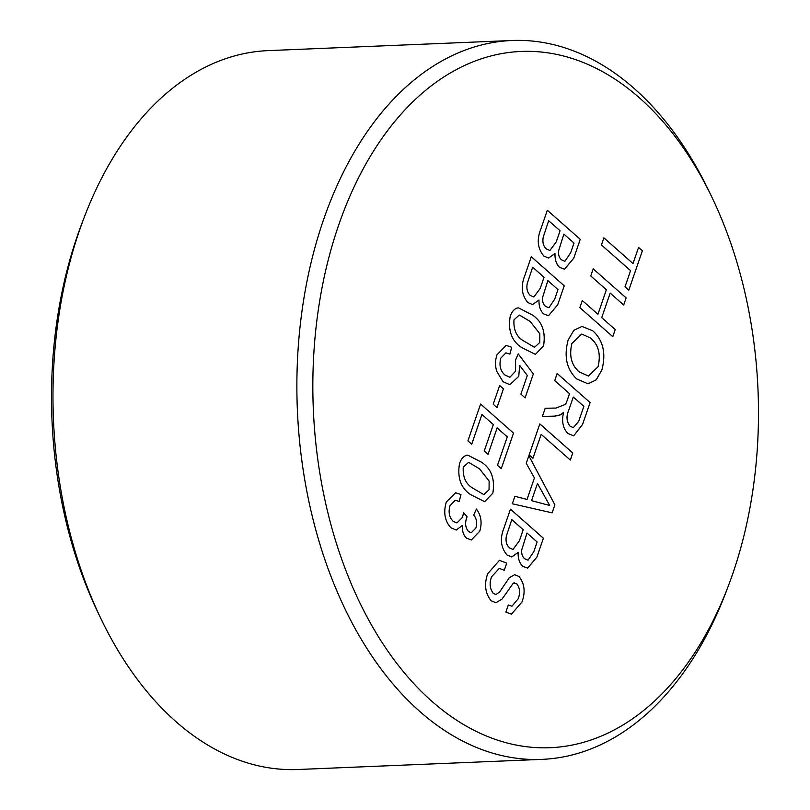 <?xml version="1.0" encoding="UTF-8"?>
<svg xmlns="http://www.w3.org/2000/svg" width="810" height="810" viewBox="0 0 810 810"><rect width="100%" height="100%" fill="white"/><g stroke="black" fill="none" stroke-linecap="round" stroke-linejoin="round"><path stroke-width="1.21" d="M431.791 701.217A348.421 222.558 87.6 0 0 728.322 585.964A348.421 222.558 87.6 0 0 712.213 197.853A348.421 222.558 87.6 0 0 639.515 97.939A348.421 222.558 87.6 0 0 338.509 225.555A348.421 222.558 87.6 0 0 431.791 701.217M728.322 585.964L725.881 592.394A359.751 229.797 -92.4 0 1 541.87 759.375A359.751 229.797 -92.4 0 1 419.701 711.393A359.751 229.797 -92.4 0 1 301.917 311.546A359.751 229.797 -92.4 0 1 512.021 40.5A359.751 229.797 -92.4 0 1 634.189 88.482A359.751 229.797 -92.4 0 1 709.236 191.656L712.213 197.853M512.021 40.5L268.13 50.625A359.751 229.797 87.6 0 0 84.118 217.606A359.751 229.797 87.6 0 0 100.764 618.344A359.751 229.797 87.6 0 0 175.81 721.518A359.751 229.797 87.6 0 0 297.979 769.5L541.87 759.375M466.53 455.291L467.836 455.159L481.707 462.308C491.407 468.828 495.112 479.115 492.834 493.189L484.674 501.673L470.59 494.606C460.89 488.086 457.194 477.799 459.483 463.745C460.981 459.179 463.33 456.364 466.53 455.291M493.199 404.21L499.649 385.479L503.445 388.83L496.996 407.572L493.199 404.21M517.246 308.002L518.552 307.871L532.423 315.019C542.123 321.54 545.829 331.827 543.551 345.9L535.39 354.395L521.306 347.318C511.606 340.797 507.91 330.51 510.199 316.457C511.687 311.891 514.036 309.076 517.246 308.002M540.807 229.159L547.327 210.246L580.254 239.315L573.763 258.177L564.519 269.214L559.487 267.31C556.278 264.03 554.779 259.423 555.002 253.489L548.633 258.036L543.854 256.041C537.627 248.609 536.615 239.649 540.807 229.159M503.952 528.079L510.462 509.166L543.388 538.235L536.898 557.098L527.664 568.134L522.622 566.231C519.413 562.95 517.924 558.343 518.137 552.41L511.768 556.956L506.989 554.961C500.762 547.53 499.75 538.569 503.952 528.079M529.143 454.896L539.824 423.893L572.751 452.962L570.311 460.07L541.171 434.352L532.939 458.257L529.143 454.896M568.094 340.19L573.794 330.338L581.975 326.42L592.778 330.804C603.207 340.342 606.234 353.423 601.86 370.028L596.19 379.839L588.06 383.808L576.7 378.948C566.646 369.36 563.78 356.44 568.094 340.19M601.435 244.954L603.885 237.846L633.015 263.564L638.574 247.415L642.381 250.766L628.803 290.172L625.006 286.811L630.565 270.661L601.435 244.954M590.763 275.957L593.203 268.849L626.14 297.918L623.69 305.026L610.183 293.099L601.729 317.652L615.236 329.579L612.795 336.676L579.859 307.608L582.309 300.51L597.932 314.3L606.376 289.747L590.763 275.957M554.728 380.609L557.169 373.501L590.105 402.57L582.572 424.44L573.693 435.841L567.881 433.492C562.869 428.156 561.452 421.089 563.628 412.32L560.652 414.801L554.344 416.148L542.406 416.391L545.211 408.25L556.065 408.048L565.643 404.301L567 400.93L569.501 393.65L554.728 380.609M555.022 416.127L560.652 414.801M526.257 463.3L528.849 455.757L554.89 504.832L552.137 512.851L512.315 503.779L514.907 496.246L527.016 499.456L534.408 477.971L526.257 463.3M487.64 573.824L499.446 560.328L506.736 563.153L504.286 570.26L499.254 568.387L491.548 576.862C489.22 583.24 489.807 588.759 493.341 593.447L495.973 594.52L499.628 591.999L509.328 577.662L514.623 574.725L519.008 576.507C524.576 583.585 525.579 592.069 521.994 601.962L511.444 614.172L505.855 612.077L508.305 604.969L511.93 606.224L518.106 598.894C520.415 593.203 520 588.202 516.861 583.888L513.327 583.119L502.089 599.035L495.943 602.751L491.113 600.747C485.19 593.305 484.036 584.334 487.64 573.824M524.789 275.673L531.309 256.75L564.236 285.819L557.746 304.692L548.512 315.728L543.469 313.814C540.26 310.534 538.771 305.927 538.984 300.004L532.615 304.55L527.837 302.545C521.61 295.123 520.597 286.163 524.789 275.673M497.026 354.719L506.159 345.354L511.697 347.267L509.895 354.102L505.916 352.866L500.813 358.121C498.99 365.33 500.377 370.97 504.984 375.03L509.885 377.268L515.575 371.193L515.585 359.964L518.238 353.879L533.344 373.947L525.113 397.852L520.891 394.126L527.3 375.506L519.655 365.411L518.764 376.336L509.895 384.669L503.01 381.712L496.621 371.041C495.052 365.411 495.183 359.974 497.026 354.719M467.917 440.863L480.593 404.038L513.52 433.107L501.289 468.636L497.492 465.284L507.283 436.863L497.148 427.913L488.025 454.4L484.228 451.048L493.341 424.561L481.95 414.497L471.714 444.214L467.917 440.863M446.3 502.028L455.595 492.743L460.991 494.556L459.189 501.39L455.159 500.296L450.016 505.622C448.183 512.082 449.236 517.327 453.165 521.346L456.951 522.926L462.55 517.307L463.533 512.73L467.107 516.75L466.742 517.641C464.808 523.169 465.406 527.796 468.534 531.542L471.288 532.707L475.885 528.029C477.373 522.987 476.655 518.673 473.739 515.079L476.381 508.994C481.16 515.292 482.284 522.693 479.753 531.178L471.329 539.997L466.449 538.124C463.452 535.167 462.065 530.955 462.287 525.487L456.222 530.064L450.907 527.776C444.781 521.012 443.242 512.426 446.3 502.028M100.764 618.344L97.787 612.147A348.421 222.558 -92.4 0 1 81.678 224.036L84.118 217.606M603.875 237.856L633.015 263.564M638.574 247.415L642.381 250.766L628.793 290.162M593.203 268.859L626.14 297.918L623.68 305.016M610.163 293.099L601.719 317.652L615.236 329.579L612.785 336.676M582.299 300.52L597.932 314.3M581.975 326.42L592.778 330.804C603.187 340.352 606.224 353.423 601.85 370.028L601.86 370.028M601.85 370.028L596.18 379.839L588.05 383.808M579.17 371.871L588.424 376.042L598.043 366.717C601.06 354.071 598.469 344.452 590.277 337.861L581.712 334.034L571.89 343.511C568.964 355.712 571.394 365.168 579.17 371.871L588.414 376.042M581.732 334.034L571.9 343.511C568.985 355.712 571.404 365.168 579.18 371.871M557.169 373.511L590.105 402.57L582.562 424.44L573.672 435.841M563.618 412.32L560.641 414.801M545.211 408.25L554.323 408.108M554.313 408.108L556.055 408.048M570.21 426.303L573.379 427.619L578.684 421.342L583.858 406.326L573.298 397.011L568.64 410.508C566.038 416.623 566.565 421.888 570.21 426.303L573.369 427.619M573.288 397.011L568.65 410.508C566.058 416.623 566.575 421.888 570.23 426.303M539.814 423.903L572.751 452.962M572.741 452.962L570.301 460.06M541.161 434.352L532.939 458.247M528.839 455.777L554.89 504.832L552.126 512.841M514.907 496.246L527.016 499.456M537.465 483.469L531.552 500.671L549.717 505.481L537.476 483.469L531.542 500.671L549.717 505.481M510.452 509.176L543.388 538.235M543.378 538.235L536.888 557.098L527.644 568.134M518.127 552.41L511.758 556.956M506.371 535.997L506.382 535.997C505.45 541.11 506.493 545.079 509.51 547.914L513.024 549.413L519.392 540.786L523.209 529.689L511.809 519.625L506.371 535.997C505.44 541.11 506.473 545.079 509.49 547.914L513.024 549.413M524.647 558.758L528.049 560.196L533.841 551.58L537.141 541.981L527.016 533.041L521.731 549.828C521.377 553.777 522.349 556.753 524.647 558.758L528.039 560.196M526.996 533.041L521.741 549.828C521.387 553.777 522.359 556.753 524.657 558.758M511.798 519.625L506.382 535.997M499.436 560.328L506.736 563.153M506.726 563.153L504.276 570.25M499.233 568.387L491.548 576.862M491.538 576.862C489.2 583.24 489.797 588.769 493.32 593.447L495.963 594.52M514.623 574.725L519.008 576.507C524.566 583.585 525.568 592.069 521.984 601.962L511.444 614.172M508.295 604.979L511.91 606.224M514.411 582.856L513.317 583.119L502.089 599.035L495.933 602.751M547.317 210.256L580.254 239.315L573.743 258.177L564.509 269.214M554.992 253.489L548.623 258.036M548.664 220.705L543.247 237.077C542.315 242.18 543.348 246.159 546.365 248.984L549.889 250.493L556.247 241.866L560.074 230.769L548.674 220.705L543.237 237.077C542.295 242.19 543.338 246.159 546.355 248.994L549.889 250.493M563.861 234.12L558.606 250.908C558.252 254.856 559.224 257.833 561.522 259.838L564.914 261.276L570.706 252.659L574.006 243.061L563.871 234.12L558.586 250.908C558.232 254.856 559.204 257.833 561.512 259.838L564.904 261.276M531.299 256.76L564.236 285.819L557.736 304.692L548.491 315.728M532.615 304.55L538.984 300.004M532.656 267.209L527.219 283.581C526.297 288.694 527.34 292.673 530.347 295.498L533.871 296.997L540.24 288.38L544.057 277.273L532.656 267.209L527.229 283.581C526.287 288.694 527.32 292.673 530.337 295.498L533.871 296.997M547.844 280.635L542.589 297.412C542.234 301.36 543.206 304.337 545.505 306.352L548.907 307.79L554.688 299.173L557.989 289.575L547.864 280.635L542.578 297.422C542.214 301.36 543.196 304.337 545.495 306.352L548.907 307.79M518.552 307.871L532.423 315.019C542.113 321.54 545.818 331.837 543.54 345.9L535.38 354.395M523.523 340.868L534.499 347.287L539.774 342.478L539.824 333.781L530.216 321.489L519.301 315.039L513.986 319.808C513.337 329.741 516.527 336.768 523.523 340.868L534.489 347.287M519.281 315.039L513.996 319.808C513.358 329.741 516.537 336.757 523.543 340.868M506.159 345.354L511.697 347.267M511.687 347.267L509.885 354.091M505.916 352.866L500.813 358.121M500.793 358.121C498.97 365.33 500.367 370.97 504.964 375.03L509.875 377.268M518.228 353.889L533.344 373.947L525.103 397.842M519.645 365.411L518.764 376.336L509.875 384.669M499.638 385.489L503.445 388.83M503.435 388.83L496.986 407.562M480.593 404.048L513.52 433.107M513.51 433.107L501.279 468.636M497.127 427.923L488.015 454.39M481.93 414.497L471.703 444.204M467.836 455.159L481.707 462.308C491.397 468.828 495.102 479.115 492.824 493.189L484.663 501.684M472.807 488.157L483.783 494.576L489.058 489.767L489.118 481.069L479.5 468.777L468.585 462.328L463.269 467.097C462.632 477.029 465.811 484.046 472.807 488.157L483.783 494.576M468.585 462.328L463.279 467.097C462.642 477.029 465.821 484.046 472.827 488.157M455.595 492.743L460.991 494.556L459.169 501.38M455.159 500.296L450.016 505.622C448.173 512.082 449.216 517.327 453.154 521.346L456.931 522.926M463.533 512.74L467.107 516.75L466.742 517.641M466.732 517.641C464.798 523.169 465.396 527.796 468.524 531.542L471.278 532.707M476.371 508.994C481.15 515.302 482.274 522.693 479.743 531.178L479.753 531.178M479.743 531.178L471.319 539.997M456.222 530.064L462.287 525.487"/></g></svg>
